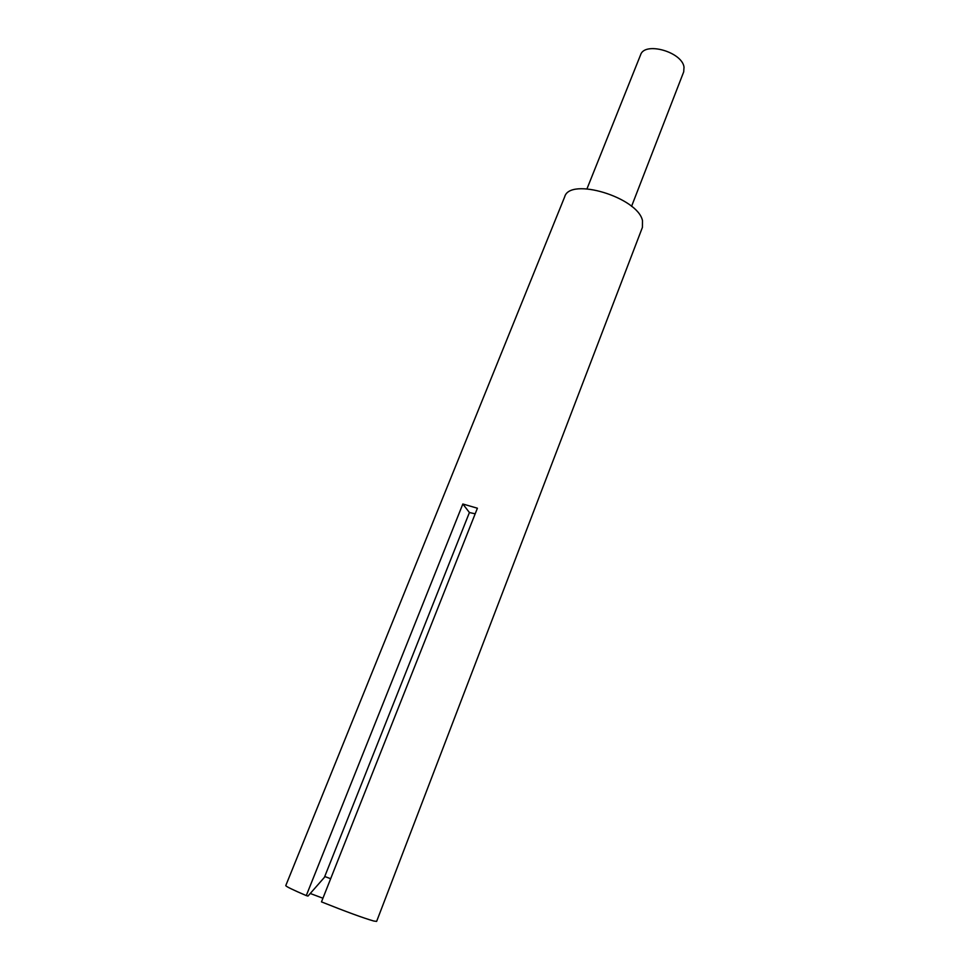 <?xml version="1.0" encoding="UTF-8"?>
<svg xmlns="http://www.w3.org/2000/svg" width="970" height="970" viewBox="0 0 970 970"><rect width="100%" height="100%" fill="white"/><g stroke="black" fill="none" stroke-linecap="round" stroke-linejoin="round"><path stroke-width="1.45" d="M642.479 220.602C637.763 197.383 569.875 176.855 564.698 196.801L285.774 885.598C285.907 886.459 292.746 889.793 306.277 895.589L462.836 504L477.398 508.219L321.482 901.882C346.157 911.739 363.604 918.129 373.802 921.027L376.639 921.391L642.407 227.416L642.479 220.602M330.649 878.711L324.732 876.504M631.567 206.355L683.704 71.841L684.02 67.1C682.043 51.822 644.541 41.346 640.588 54.853L586.983 188.798M462.836 504L469.419 512.536L475.179 513.809M306.277 895.589L307.999 896.062L324.392 877.377L469.419 512.536M322.925 898.22L310.242 893.479"/></g></svg>
